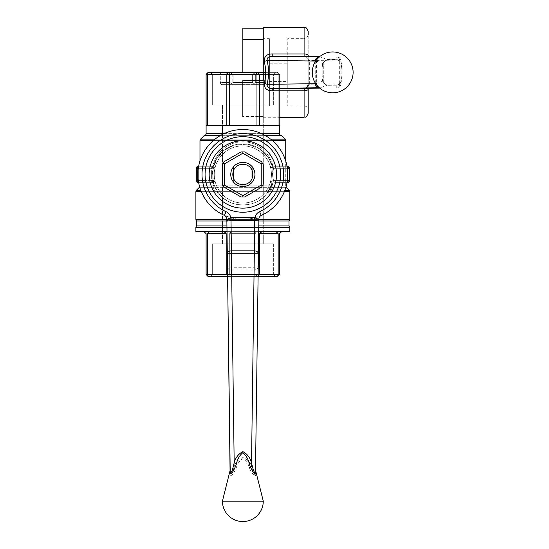 <?xml version="1.0" encoding="UTF-8"?>
<svg xmlns="http://www.w3.org/2000/svg" width="549" height="549" viewBox="0 0 549 549"><rect width="100%" height="100%" fill="white"/><g stroke="black" fill="none" stroke-linecap="round" stroke-linejoin="round"><path stroke-width="0.41" stroke-dasharray="2.75 2.06" d="M198.683 166.285A44.915 44.915 0 0 1 251.023 130.285L251.023 141.772A33.688 33.688 0 0 0 210.171 166.285A33.688 33.688 0 0 0 251.023 207.138A33.688 33.688 0 0 0 275.536 182.625L287.024 182.625A44.915 44.915 0 0 0 251.023 130.285L251.023 141.772A33.688 33.688 0 0 1 275.536 182.625L287.024 182.625A44.915 44.915 0 0 1 251.023 218.626A44.915 44.915 0 0 1 198.683 166.285L211.825 166.285A2.045 2.045 0 0 0 213.76 164.885L212.772 168.715L212.772 180.196L213.76 184.025A2.045 2.045 0 0 0 211.825 182.625A2.045 2.045 0 0 1 213.76 184.025A2.045 2.045 0 0 0 211.825 182.625L211.626 180.58L212.772 180.196L215.009 187.216L213.76 184.025A2.045 2.045 0 0 0 211.825 182.625L211.626 180.58L212.772 180.196L212.772 168.715L211.626 168.33L211.825 166.285L198.34 166.285A2.045 0.865 -90 0 0 197.482 168.33L196.302 168.33L196.302 180.58L197.482 180.58A2.045 0.865 -90 0 0 198.34 182.625L211.825 182.625L211.825 180.58A4.083 4.083 0 0 1 215.702 183.387A28.582 28.582 0 0 1 242.85 145.869A28.582 28.582 0 0 1 270.005 165.524A28.582 28.582 0 0 1 242.85 203.041A28.582 28.582 0 0 1 236.839 146.508A28.582 28.582 0 0 1 270.005 183.387A28.582 28.582 0 0 1 215.702 183.387A28.582 28.582 0 0 1 242.85 145.869A28.582 28.582 0 0 1 270.005 165.524A28.582 28.582 0 0 1 242.85 203.041A28.582 28.582 0 0 1 236.839 146.508A28.582 28.582 0 0 1 270.005 183.387A28.582 28.582 0 0 1 215.702 183.387A4.083 4.083 0 0 1 215.009 187.216A30.627 30.627 0 0 0 270.698 187.216L272.935 180.196L272.935 168.715L271.947 164.885A2.045 2.045 0 0 0 273.882 166.285A2.045 2.045 0 0 1 271.947 164.885A2.045 2.045 0 0 0 273.882 166.285L287.024 166.285L273.882 166.285L274.081 168.33L272.935 168.715L268.2 157.261L259.553 148.779L247.681 144.209L234.56 144.97L223.443 150.762L215.798 160.095L212.305 172.29L214.151 185.15L218.68 193.262L214.364 190.194L213.225 187.305A2.045 1.393 -90 0 0 213.63 185.857A2.045 0.631 159.6 0 0 214.151 185.15A2.045 1.736 -20.4 0 1 213.225 187.305A2.045 1.393 -90 0 0 213.63 185.857C206.246 165.16 220.561 141.786 242.864 141.786C265.126 141.827 279.462 165.105 272.071 185.857A2.045 0.631 20.4 0 1 271.549 185.15L272.935 168.715L270.698 161.694L271.947 164.885A2.045 2.045 0 0 0 273.882 166.285L274.081 168.33L272.935 168.715L268.2 157.261L259.553 148.779L247.681 144.209L234.56 144.97L223.443 150.762L215.798 160.095L212.305 172.29L214.151 185.15L215.311 187.854A2.045 1.695 -25.9 0 1 214.364 190.194L213.225 187.305A2.045 1.736 -20.4 0 0 214.151 185.15A2.045 0.631 159.6 0 1 213.63 185.857C206.246 165.16 220.561 141.786 242.864 141.786C265.126 141.827 279.462 165.105 272.071 185.857A2.045 0.631 20.4 0 1 271.549 185.15L272.935 168.715L272.935 180.196L274.081 180.58L273.882 182.625L287.36 182.625L289.405 180.58L289.405 168.33L287.36 166.285L273.882 166.285L273.882 168.33A4.083 4.083 0 0 1 270.698 161.694A30.627 30.627 0 0 0 215.009 161.694L213.76 164.885A2.045 2.045 0 0 1 211.825 166.285A2.045 2.045 0 0 0 213.76 164.885L212.772 168.715L211.626 168.33L211.825 166.285L198.34 166.285A2.045 0.865 -90 0 0 197.482 168.33L197.482 180.58A2.045 0.865 -90 0 0 198.34 182.625A2.045 2.045 0 0 1 196.302 180.58L211.626 180.58L211.626 168.33L196.302 168.33A2.045 2.045 0 0 1 198.34 166.285A2.045 2.045 0 0 0 196.302 168.33L196.302 180.58A2.045 2.045 0 0 0 198.34 182.625L211.825 182.625L211.825 180.58A4.083 4.083 0 0 1 215.009 187.216A30.627 30.627 0 0 0 270.698 187.216L271.947 184.025A2.045 2.045 0 0 1 273.882 182.625A2.045 2.045 0 0 0 271.947 184.025L272.935 180.196L274.081 180.58L273.882 182.625L287.36 182.625L289.405 180.58L289.405 168.33L287.36 166.285L273.882 166.285L273.882 168.33L287.353 168.33L273.882 168.33A4.083 4.083 0 0 1 270.698 161.694A30.627 30.627 0 0 0 215.009 161.694L213.76 164.885A2.045 2.045 0 0 1 211.825 166.285L198.683 166.285M253.823 218.015A4.083 0.968 -104.1 0 1 254.818 219.085L254.173 267.281L231.527 267.281L230.889 219.085C238.863 221.055 246.844 221.055 254.818 219.085C257.872 217.788 259.217 217.788 258.867 219.092A4.083 4.083 0 0 1 261.276 215.421L253.823 218.015C246.508 219.82 239.199 219.82 231.884 218.015L224.431 215.421A4.083 4.083 0 0 1 226.84 219.092C226.483 217.788 227.828 217.788 230.889 219.085A4.083 0.968 -75.9 0 1 231.884 218.015M251.023 141.772A33.688 33.688 0 0 0 209.416 170.341A33.688 33.688 0 0 0 242.85 208.146A33.688 33.688 0 0 0 251.023 141.772M251.023 207.138L251.023 218.626L251.023 207.138M254.105 267.281L251.483 466.437C249.857 462.059 246.995 459.101 242.891 457.564C238.746 459.06 235.85 462.018 234.224 466.437C233.744 469.368 230.58 478.227 230.223 472.463L230.182 469.587L230.223 472.463A4.083 2.738 179.2 0 1 229.928 473.506C229.702 479.435 235.15 471.522 236.358 467.576C237.449 463.596 239.625 460.638 242.871 458.696C246.103 460.666 248.258 463.624 249.349 467.576C250.557 471.522 255.999 479.435 255.779 473.506A4.083 2.738 -179.2 0 1 255.484 472.463C255.12 478.227 251.97 469.361 251.483 466.437L249.349 467.576M227.478 266.718C227.746 268.736 229.111 269.84 231.568 270.026L231.527 267.281L227.478 266.718L227.307 253.789M229.969 472.497L229.928 473.506M263.273 501.134L222.434 501.134M255.779 473.506L255.731 472.497M231.568 270.026L234.224 466.437L236.358 467.576M255.498 471.454L255.525 469.587M231.603 267.281L231.603 270.026L254.139 270.026C256.596 269.84 257.961 268.736 258.229 266.718L254.173 267.281L254.139 270.026M258.401 253.789L258.229 266.718M252.039 182.556A12.25 12.25 0 0 1 233.668 182.556L233.668 166.354A12.25 12.25 0 0 1 252.039 166.354L252.039 182.556A12.25 12.25 0 0 1 233.668 182.556A12.25 12.25 0 0 0 252.039 182.556A12.25 12.25 0 0 1 233.668 182.556L233.668 166.354A12.25 12.25 0 0 1 252.039 166.354L252.039 182.556A12.25 12.25 0 0 1 233.668 182.556L233.668 166.354A12.25 12.25 0 0 1 252.039 166.354A12.25 12.25 0 0 0 233.668 166.354A12.25 12.25 0 0 1 252.039 166.354L252.039 182.556A12.25 12.25 0 0 1 233.668 182.556L233.668 166.354A12.25 12.25 0 0 1 252.039 166.354L252.039 182.556M261.228 163.849L262.388 163.177L261.502 161.646L244.621 151.901L241.086 151.901L224.205 161.646L222.434 164.707L222.434 184.203L223.319 185.734L224.479 185.061L224.479 163.849L242.85 153.24L261.228 163.849L261.228 185.061L242.85 195.67L224.479 185.061M252.039 178.5A10.04 10.04 0 0 1 233.668 178.5M233.668 170.41A10.04 10.04 0 0 1 252.039 170.41M242.85 186.536A12.078 12.078 0 0 1 232.392 168.413A12.078 12.078 0 0 1 253.315 168.413A12.078 12.078 0 0 1 242.85 186.536M242.85 184.491A10.04 10.04 0 0 1 234.162 169.435A10.04 10.04 0 0 1 251.545 169.435A10.04 10.04 0 0 1 242.85 184.491M223.319 185.734L224.205 187.264L241.086 197.009L242.85 197.009L242.85 195.67M261.228 185.061L262.388 185.734L263.273 184.203L263.273 164.707L262.388 163.177M224.479 163.849L223.319 163.177M242.85 151.901L242.85 153.24M242.85 197.009L244.621 197.009L261.502 187.264L262.388 185.734M268.838 125.453L206.101 125.453L279.606 125.453L268.838 125.453L278.158 125.453L278.158 74.41L278.158 125.453L278.158 74.41L279.606 74.41L278.158 74.41L277.561 72.365L208.146 72.365L206.101 74.41L206.101 125.453L229.674 125.453L229.674 74.41L228.473 72.365L226.188 74.41L278.158 74.41L263.273 74.41L278.158 74.41L278.158 125.453L279.606 125.453L279.606 74.41L279.606 125.453L206.101 125.453L207.543 125.453L207.543 74.41L208.146 72.365L206.101 74.41L226.188 74.41L226.188 125.453L256.033 125.453L256.033 74.41L259.519 74.41L257.227 72.365L256.033 74.41L256.033 125.453L259.519 125.453L259.519 74.41L279.606 74.41L277.561 72.365L278.158 74.41L277.561 72.365L279.606 74.41L278.158 74.41L277.561 72.365L208.146 72.365L207.543 74.41L229.674 74.41L228.473 72.365L226.188 74.41L226.188 125.453L216.869 125.453L242.85 125.453L229.674 125.453L229.674 74.41L256.033 74.41L257.227 72.365L259.519 74.41L259.519 125.453L268.838 125.453M267.02 193.262C256.664 208.695 229.159 208.778 218.68 193.262L214.364 190.194L200.783 190.194L214.364 190.194A2.045 1.695 -25.9 0 0 215.311 187.854L218.68 193.262C229.159 208.778 256.664 208.695 267.02 193.262L271.549 185.15A2.045 1.736 20.4 0 0 272.482 187.305A2.045 1.393 90 0 1 272.071 185.857L199.973 185.857L213.63 185.857L199.973 185.857L199.973 161.07L199.973 185.857L272.071 185.857A2.045 1.393 90 0 0 272.482 187.305L271.343 190.194A2.045 1.695 25.9 0 1 270.389 187.854L271.549 185.15A2.045 1.736 20.4 0 0 272.482 187.305L271.343 190.194L269.484 191.635L284.355 191.635L269.484 191.635L267.02 193.262L270.389 187.854A2.045 1.695 25.9 0 0 271.343 190.194L267.02 193.262M273.375 274.5L212.326 274.5L273.375 274.5L275.42 276.545L210.288 276.545L275.42 276.545L210.288 276.545L275.42 276.545L273.375 274.5L212.326 274.5L273.375 274.5L273.375 243.873L212.326 243.873L273.375 243.873L273.375 274.5M198.683 182.625L211.825 182.625L198.683 182.625M226.188 233.668C225.886 232.426 224.246 231.747 221.261 231.623L234.601 231.623C231.616 231.747 229.969 232.426 229.674 233.668C229.969 232.426 231.616 231.747 234.601 231.623L209.588 231.623L207.543 233.668L226.188 233.668L226.188 274.5L228.473 276.545L229.674 274.5L207.543 274.5L207.543 233.668L226.188 233.668C225.886 232.426 224.246 231.747 221.261 231.623L251.106 231.623C254.091 231.747 255.738 232.426 256.033 233.668C255.738 232.426 254.091 231.747 251.106 231.623L264.446 231.623C261.461 231.747 259.821 232.426 259.519 233.668L278.158 233.668L276.12 231.623L281.644 231.623L279.606 233.668L279.606 274.5L278.158 274.5L277.561 276.545L279.606 274.5L256.033 274.5L257.227 276.545L259.519 274.5L259.519 233.668L278.158 233.668L278.158 274.5L277.561 276.545L279.606 274.5L279.606 233.668L281.644 231.623L234.601 231.623C231.616 231.747 229.969 232.426 229.674 233.668L229.674 274.5L229.674 233.668C229.969 232.426 231.616 231.747 234.601 231.623L204.063 231.623L209.588 231.623L207.543 233.668L207.543 274.5L206.101 274.5L208.146 276.545L207.543 274.5L206.101 274.5L208.146 276.545L277.561 276.545L257.227 276.545L256.033 274.5L229.674 274.5L228.473 276.545L227.595 275.756L228.473 276.545L227.609 276.545L228.473 276.545L229.674 274.5L258.126 274.5L256.033 274.5L256.033 233.668L256.033 274.5L257.227 276.545L228.473 276.545L257.227 276.545L259.519 274.5L226.188 274.5L228.473 276.545L208.146 276.545L207.543 274.5L226.188 274.5L226.188 233.668M206.101 233.668L204.063 231.623L209.588 231.623L204.063 231.623L206.101 233.668L206.101 274.5L206.101 233.668M242.85 135.665L265.496 135.665L242.85 135.665M281.644 135.665L204.063 135.665L281.644 135.665M289.81 227.54L195.89 227.54L196.707 225.907L288.994 225.907L196.707 225.907L195.89 227.54L289.81 227.54M226.957 227.54L258.751 227.54L226.957 227.54M226.847 219.374L258.86 219.374L226.847 219.374M289.81 219.374L195.89 219.374L289.81 219.374M242.85 231.623L289.81 231.623L242.85 231.623M258.696 231.623L227.012 231.623L258.696 231.623M275.42 72.365L210.288 72.365L275.42 72.365L210.288 72.365L275.42 72.365L273.375 74.41L212.326 74.41L273.375 74.41L212.326 74.41L273.375 74.41L275.42 72.365M263.273 72.365L277.561 72.365L279.606 74.41L279.606 125.453L279.606 74.41L277.561 72.365L263.273 72.365M287.024 182.625L273.882 182.625A2.045 2.045 0 0 0 271.947 184.025A2.045 2.045 0 0 1 273.882 182.625L287.024 182.625M222.434 243.873L263.273 243.873L222.434 243.873L263.273 243.873L222.434 243.873L222.434 105.037L263.273 105.037L222.434 105.037L222.434 243.873M227.581 274.5L229.674 274.5L229.674 233.668L229.674 274.5L228.473 276.545L257.227 276.545L256.033 274.5L256.033 233.668C255.738 232.426 254.091 231.747 251.106 231.623C254.091 231.747 255.738 232.426 256.033 233.668L256.033 274.5L227.581 274.5M258.105 275.756L257.227 276.545L258.099 276.545L257.227 276.545L258.105 275.756M207.543 125.453L216.869 125.453L206.101 125.453L206.101 74.41L207.543 74.41L207.543 125.453M212.326 105.037L212.326 74.41L210.288 72.365L212.326 74.41L212.326 105.037L273.375 105.037L212.326 105.037M242.85 28.198L242.85 72.365M315.654 83.62L323.313 80.998A4.083 3.623 176.1 0 0 323.306 80.724A4.083 3.623 176.1 0 0 322.565 78.864C321.748 80.072 324.226 85.514 328.755 85.294A4.083 3.033 -89.2 0 0 327.664 84.999A4.083 3.033 -89.2 0 0 327.602 84.999C324.445 83.722 323.018 82.391 323.313 80.998C322.942 78.507 322.936 66.299 323.313 63.739C323.018 62.346 324.452 61.008 327.602 59.738L336.77 59.724C340.243 61.214 341.608 62.531 340.854 63.691L340.854 81.046C341.608 82.199 340.243 83.523 336.77 85.013L336.77 87.915A4.083 2.889 89.2 0 0 336.825 87.915A4.083 2.889 89.2 0 0 339.659 83.832L308.188 84.237L306.555 87.566A4.083 1.318 -126.6 0 0 306.555 87.566L304.27 88.348M263.273 116.539L263.273 80.538L263.273 116.539L242.85 116.539L242.85 80.538L263.273 80.538L242.85 80.538L263.273 80.538L263.273 38.677L269.394 38.677L269.394 106.06L269.394 38.677M263.273 27.45L263.273 38.677M263.273 105.051L242.85 105.051M328.755 85.294L335.83 85.246C341.567 84.827 342.247 79.845 341.704 78.754A4.083 3.747 180 0 0 340.854 81.046L340.854 60.905A4.083 4.083 0 0 0 336.825 56.822L336.77 56.822A4.083 2.889 -89.2 0 1 336.825 56.822A4.083 2.889 -89.2 0 1 339.659 60.905L309.382 60.5L307.268 57.192L304.304 56.389M319.099 57.13L320.424 56.993L319.271 56.979M307.268 57.192A4.083 1.318 126.6 0 1 306.562 57.178L308.188 60.308L308.188 84.237M308.188 84.429C308.044 85.761 307.502 86.804 306.562 87.559A4.083 1.318 -126.6 0 1 307.268 87.545L309.382 84.333L308.188 84.429L308.188 56.437L308.188 60.308L309.382 60.404M304.626 56.389A4.083 4.083 0 0 1 306.555 57.171A4.083 1.318 126.6 0 1 306.555 57.171L304.27 56.382M309.382 84.333L309.382 60.5L308.188 60.5M307.268 87.545L304.304 88.348M315.696 61.056L316.45 61.083L316.718 59.649M318.88 57.329L320.424 56.993L327.602 59.738A4.083 3.033 -90.8 0 0 327.664 59.738A4.083 3.033 -90.8 0 0 328.755 59.443C324.233 59.217 321.741 64.665 322.565 65.873C322.908 67.472 322.908 77.299 322.565 78.864M335.83 85.246A4.083 2.731 -90.7 0 1 336.722 85.013L327.664 84.999C325.859 85.28 322.942 82.377 323.306 80.724L323.306 64.013A4.083 3.623 -176.1 0 1 322.565 65.873M341.704 78.754C340.936 77.368 340.922 67.445 341.704 65.976C342.233 64.878 341.581 59.916 335.83 59.484L328.755 59.443M341.704 65.976A4.083 3.747 180 0 1 340.854 63.691L340.854 60.905A4.083 4.083 0 0 0 336.77 56.822L336.77 59.724A4.083 2.731 -89.3 0 1 336.722 59.724A4.083 2.731 -89.3 0 1 335.83 59.484M316.45 61.083L323.313 63.739A4.083 3.623 -176.1 0 1 323.306 64.013L324.96 60.795L327.664 59.738L337.71 59.848C339.57 60.342 340.613 61.618 340.854 63.691M340.854 81.046C340.86 82.762 339.81 84.045 337.71 84.889L336.722 85.013A4.083 2.731 -90.7 0 1 336.77 85.013L327.602 84.999L320.424 87.744L318.88 87.408M308.188 31.533L308.188 113.204M315.654 61.117L316.45 61.117L316.718 85.088M287.772 106.06L304.105 106.06L304.105 38.677C305.333 37.895 306.267 40.166 308.188 34.594L308.188 110.143C306.267 104.571 305.333 106.842 304.105 106.06L304.105 38.677L287.772 38.677L287.772 106.06L287.772 38.677M319.099 87.607L320.424 87.744L319.271 87.758M287.772 81.554L287.772 63.183L287.772 81.554L269.394 81.554L269.394 63.183L269.394 81.554L287.772 81.554M269.394 63.183L287.772 63.183L269.394 63.183M265.407 74.41L255.662 74.41L255.662 82.576L265.407 82.576L265.407 74.41L265.407 83.462L265.407 82.576L255.662 82.576L254.132 83.462L255.662 82.576L255.662 74.41L265.407 74.41L265.407 73.525L265.407 74.41M230.772 72.365L254.935 72.365L230.772 72.365L232.817 74.41L252.89 74.41L232.817 74.41L232.817 82.576L252.89 82.576L232.817 82.576L230.772 84.621L254.935 84.621L230.772 84.621M253.46 84.621L221.638 84.621L264.069 84.621L253.46 84.621L254.132 83.462L252.602 82.576L254.132 83.462L253.46 84.621M264.069 84.621L265.407 83.462M233.105 82.576L252.602 82.576L252.602 74.41L233.105 74.41L233.105 82.576L233.105 74.41L252.602 74.41L252.602 82.576L233.105 82.576L231.575 83.462L233.105 82.576M231.575 83.462L232.241 84.621L231.575 83.462L230.045 82.576L230.045 74.41L220.3 74.41L220.3 82.576L230.045 82.576L231.575 83.462M221.638 72.365L264.069 72.365L221.638 72.365L220.3 73.525L220.3 74.41L230.045 74.41L231.575 73.525L232.241 72.365L231.575 73.525L233.105 74.41L231.575 73.525L230.045 74.41L230.045 82.576L220.3 82.576L220.3 83.462L220.3 73.525M221.638 84.621L220.3 83.462M254.132 73.525L253.46 72.365L254.132 73.525L252.602 74.41L254.132 73.525L255.662 74.41L254.132 73.525M265.407 73.525L264.069 72.365M278.158 233.668L276.12 231.623L281.644 231.623L264.446 231.623C261.461 231.747 259.821 232.426 259.519 233.668L259.519 274.5L278.158 274.5L278.158 233.668M264.446 231.623L251.106 231.623L264.446 231.623M222.434 105.037L263.273 105.037L222.434 105.037M273.375 243.873L212.326 243.873L273.375 243.873M270.698 187.216A4.083 4.083 0 0 1 273.882 180.58L273.882 182.625L273.882 180.58L287.353 180.58L273.882 180.58A4.083 4.083 0 0 0 270.698 187.216M242.85 133.62L261.564 133.62L242.85 133.62M279.606 133.62L206.101 133.62L279.606 133.62M211.825 168.33L211.825 166.285L211.825 168.33L198.354 168.33L211.825 168.33A4.083 4.083 0 0 0 215.702 165.524A4.083 4.083 0 0 1 211.825 168.33M215.009 161.694A4.083 4.083 0 0 1 215.702 165.524A4.083 4.083 0 0 0 215.009 161.694M198.354 180.58L211.825 180.58L198.354 180.58M198.34 168.413L198.34 180.497L198.34 168.413M198.34 182.625A2.045 2.045 0 0 1 196.302 180.58A2.045 2.045 0 0 0 198.34 182.625M274.081 180.58L289.405 180.58L274.081 180.58L274.081 168.33L274.081 180.58M229.674 233.668L256.033 233.668L229.674 233.668M213.341 140.592L272.366 140.592L213.341 140.592M285.727 140.592L199.973 140.592L285.727 140.592M272.482 187.305L285.892 187.305L272.482 187.305M286.331 187.305L199.376 187.305L199.973 185.857L199.376 187.305L286.331 187.305L285.727 185.857L285.727 161.07L285.727 185.857L286.331 187.305M199.809 187.305L213.225 187.305L199.809 187.305M196.494 190.194L289.213 190.194L196.494 190.194M284.924 190.194L271.343 190.194L284.924 190.194M258.771 225.907L226.936 225.907L258.771 225.907M226.867 221.007L258.84 221.007L226.867 221.007M288.994 221.007L196.707 221.007L288.994 221.007M289.81 191.635L195.89 191.635L289.81 191.635M201.353 191.635L216.224 191.635L201.353 191.635M270.623 139.144L215.084 139.144L270.623 139.144M200.577 139.144L285.13 139.144L200.577 139.144M289.405 168.33L274.081 168.33L289.405 168.33M287.36 168.413L287.36 180.497L287.36 168.413M340.854 83.832A4.083 4.083 0 0 1 336.825 87.915L336.77 87.915A4.083 4.083 0 0 0 340.854 83.832L339.659 83.832L339.659 60.905L340.854 60.905M304.105 27.45L304.105 117.287M304.194 88.355L306.562 87.559A4.083 4.083 180 0 1 304.626 88.348M315.696 83.681L316.45 83.654M315.256 83.002L315.256 61.735M197.482 168.33L197.482 180.58L211.626 180.58L211.626 168.33L197.482 168.33M225.948 216.601L226.346 217.191M212.326 274.5L210.288 276.545L212.326 274.5L212.326 243.873L212.326 274.5M263.273 105.037L263.273 243.873L263.273 105.037M273.375 105.037L273.375 74.41L273.375 105.037M263.273 117.287L279.606 117.287M263.273 106.06L269.394 106.06M304.194 56.382L306.562 57.178C307.159 57.178 307.701 58.221 308.188 60.308M254.935 72.365L252.89 74.41L252.89 82.576L254.935 84.621"/><path stroke-width="0.82" d="M254.818 220.568L258.03 220.815A4.083 3.102 119.7 0 1 258.051 219.078L258.867 219.092L258.401 253.789A4.083 2.889 -179.2 0 0 254.317 250.845L254.722 217.679A11.55 8.166 90.8 0 1 254.914 217.685L258.051 219.078L258.84 221.117L258.867 219.092A4.083 4.083 0 0 1 261.276 215.421A44.915 44.915 0 0 0 251.023 130.285A44.915 44.915 0 0 1 261.276 215.421L259.602 211.701A8.166 8.166 0 0 0 254.914 217.685L254.818 220.568L230.889 220.568L226.867 221.117L230.209 471.454A4.083 3.033 -0.8 0 1 229.969 472.497L230.058 470.63L222.434 501.134L263.273 501.134L255.649 470.63L255.731 472.497C255.312 477.513 250.33 467.563 249.239 463.672C248.223 459.142 246.11 455.457 242.912 452.623C239.625 455.375 237.477 459.06 236.461 463.672C235.363 467.576 230.402 477.513 229.969 472.497M230.058 470.63L227.478 266.718M230.985 217.679L231.39 250.845A4.083 2.889 -0.8 0 0 227.307 253.789L226.84 219.092L226.867 221.117L227.657 219.078L230.793 217.685A11.55 8.166 -90.8 0 1 230.985 217.679L254.722 217.679M226.346 217.191L226.84 219.092A4.083 4.083 0 0 0 224.431 215.421A44.915 44.915 0 0 1 251.023 130.285A44.915 44.915 0 0 0 224.431 215.421A4.083 4.083 0 0 1 226.84 219.092L227.657 219.078A4.083 3.102 60.3 0 1 227.677 220.815M230.889 220.568L230.793 217.685A8.166 8.166 0 0 0 226.106 211.701A40.832 40.832 0 0 1 210.706 149.273A40.832 40.832 0 0 1 275.001 149.273A40.832 40.832 0 0 1 259.602 211.701M258.03 220.815L258.84 221.117L258.401 253.789L254.317 253.734L254.317 250.845L231.39 250.845L234.176 462.683C235.631 457.557 238.527 453.872 242.871 451.628C247.194 453.899 250.083 457.585 251.531 462.683C252.08 465.676 254.612 476.004 255.498 471.454L258.401 253.789M230.209 471.454C231.095 476.004 233.62 465.689 234.176 462.683L236.461 463.672M249.239 463.672L251.531 462.683L254.317 253.734L227.307 253.789M255.731 472.497A4.083 3.033 0.8 0 1 255.498 471.454M255.498 471.371L258.229 266.718M242.85 140.764A33.688 33.688 0 0 1 276.545 174.452A33.688 33.688 0 0 1 242.85 208.146A33.688 33.688 0 0 1 209.162 174.452A33.688 33.688 0 0 1 242.85 140.764M209.162 174.452A33.688 33.688 0 0 1 259.698 145.279A33.688 33.688 0 0 1 259.698 203.631A33.688 33.688 0 0 1 209.162 174.452M224.205 161.646L241.086 151.901L244.621 151.901L261.502 161.646L263.273 164.707L263.273 184.203L261.502 187.264L244.621 197.009L241.086 197.009L224.205 187.264L222.434 184.203L222.434 164.707L224.205 161.646M233.668 178.5A10.04 10.04 0 0 1 233.668 170.41M252.039 170.41A10.04 10.04 0 0 1 252.039 178.5M242.85 186.536A12.078 12.078 0 0 1 232.392 168.413A12.078 12.078 0 0 1 253.315 168.413A12.078 12.078 0 0 1 242.85 186.536M224.479 163.849L224.479 185.061L242.85 195.67L261.228 185.061L261.228 163.849L242.85 153.24L224.479 163.849L223.319 163.177M242.85 153.24L242.85 151.901M223.319 185.734L224.479 185.061M261.228 163.849L262.388 163.177M242.85 195.67L242.85 197.009M261.228 185.061L262.388 185.734M233.668 170.005L233.668 166.354L233.668 170.005A10.211 10.211 0 0 1 252.039 170.005L252.039 178.905A10.211 10.211 0 0 1 233.668 178.905L233.668 170.005A10.211 10.211 0 0 1 252.039 170.005L252.039 178.905A10.211 10.211 0 0 1 233.668 178.905L233.668 170.005M252.039 166.354L252.039 170.005L252.039 166.354M268.838 125.453L206.101 125.453L206.101 74.41L208.146 72.365L263.273 72.365L257.227 72.365L259.519 74.41L229.674 74.41L229.674 125.453L256.033 125.453L256.033 74.41L257.227 72.365L259.519 74.41L259.519 125.453L279.606 125.453L268.838 125.453M198.34 182.625L198.354 180.58L196.302 180.58A2.045 2.045 0 0 0 198.34 182.625L198.34 180.58L196.302 180.58A2.045 2.045 0 0 0 198.34 182.625M196.302 168.33L196.302 180.58L196.302 168.33L198.34 168.413L198.34 166.285A2.045 2.045 0 0 0 196.302 168.33L198.34 168.33L198.34 166.285A2.045 2.045 0 0 0 196.302 168.33M287.024 166.285L287.36 168.33L289.405 168.33A2.045 2.045 0 0 0 287.36 166.285L287.36 168.413L289.405 168.33L289.405 180.58L287.353 180.58L287.36 182.625A2.045 2.045 0 0 0 289.405 180.58L287.353 180.58L287.36 182.625A2.045 2.045 0 0 0 289.405 180.58L289.405 168.33A2.045 2.045 0 0 0 287.36 166.285L287.024 166.285M204.063 231.623L206.101 233.668L206.101 274.5L207.543 274.5L208.146 276.545L206.101 274.5L227.581 274.5L226.188 274.5L226.188 233.668L207.543 233.668L209.588 231.623L207.543 233.668L207.543 274.5L208.146 276.545L206.101 274.5L206.101 233.668L204.063 231.623M279.606 233.668L281.644 231.623L279.606 233.668L279.606 274.5L277.561 276.545L278.158 274.5L279.606 274.5L277.561 276.545L258.099 276.545L277.561 276.545L278.158 274.5L278.158 233.668L259.519 233.668C259.821 232.426 261.461 231.747 264.446 231.623C261.461 231.747 259.821 232.426 259.519 233.668L259.519 274.5L258.105 275.756L259.519 274.5L279.606 274.5L279.606 233.668M221.261 231.623C224.246 231.747 225.886 232.426 226.188 233.668L207.543 233.668L207.543 274.5L226.188 274.5L226.188 233.668C225.886 232.426 224.246 231.747 221.261 231.623M265.496 135.665L281.644 135.665L285.13 139.144L270.623 139.144L285.13 139.144L285.727 140.592L285.727 161.07L285.727 140.592L272.366 140.592L285.727 140.592L285.13 139.144L281.644 135.665L265.496 135.665M204.063 135.665L220.211 135.665L204.063 135.665L200.577 139.144L199.973 140.592L199.973 161.07L199.973 140.592L200.577 139.144L215.084 139.144L200.577 139.144L204.063 135.665C205.662 135.095 206.349 134.409 206.101 133.62L224.143 133.62L206.101 133.62L206.101 125.453L207.543 125.453L207.543 74.41L206.101 74.41L208.146 72.365L207.543 74.41L206.101 74.41L206.101 133.62C206.349 134.409 205.662 135.095 204.063 135.665M276.12 231.623L278.158 233.668L259.519 233.668L259.519 274.5L278.158 274.5L278.158 233.668L276.12 231.623M289.81 227.54L288.994 225.907L258.771 225.907L288.994 225.907L289.81 227.54L289.81 231.623L258.696 231.623L289.81 231.623L289.81 227.54L258.751 227.54L289.81 227.54M195.89 227.54L226.957 227.54L195.89 227.54L195.89 231.623L227.012 231.623L195.89 231.623L195.89 227.54M195.89 219.374L196.707 221.007L196.707 225.907L196.707 221.007L226.867 221.007L196.707 221.007L195.89 219.374L226.847 219.374L195.89 219.374L195.89 191.635L195.89 219.374M258.86 219.374L289.81 219.374L258.86 219.374M227.595 275.756L226.188 274.5L227.595 275.756M227.609 276.545L208.146 276.545L227.609 276.545M258.126 274.5L259.519 274.5L258.126 274.5M226.188 74.41L228.473 72.365L229.674 74.41L207.543 74.41L207.543 125.453L226.188 125.453L226.188 74.41L228.473 72.365L257.227 72.365L256.033 74.41L229.674 74.41L229.674 125.453L226.188 125.453L226.188 74.41L207.543 74.41L208.146 72.365L228.473 72.365L229.674 74.41L226.188 74.41M263.273 74.41L256.033 74.41L256.033 125.453L259.519 125.453L259.519 74.41L263.273 74.41M242.85 72.365L242.85 28.198L263.273 28.198M242.85 116.539L242.85 80.538L263.273 80.538L263.273 27.45L304.105 27.45C305.333 28.507 305.621 25.295 308.188 31.533L308.188 34.594M315.256 61.735L315.256 61.042L267.068 60.404C269.037 68.378 269.037 76.359 267.068 84.333C267.089 87.387 268.996 88.732 272.791 88.382L272.791 90.791C267.006 90.921 264.138 88.437 264.179 83.338C266.148 76.023 266.148 68.714 264.179 61.399C264.151 56.286 267.027 53.802 272.791 53.946L272.791 56.355C269.01 55.998 267.102 57.343 267.068 60.404A4.083 0.968 -14.1 0 1 264.179 61.399M263.273 39.686L242.85 39.686M304.304 56.389L319.731 56.595L304.208 56.382M319.099 87.607C316.718 86.975 315.435 85.671 315.256 83.688L267.068 84.333A4.083 0.968 14.1 0 0 264.179 83.338M315.696 61.056L315.256 61.042C315.435 59.066 316.718 57.762 319.099 57.13M304.27 56.382L304.105 56.355A4.083 4.083 0 0 1 304.626 56.389M304.27 88.348L304.105 90.791L272.791 90.791M304.304 88.348L319.731 88.142L304.208 88.355M308.188 110.143L308.188 89.116A4.083 1.674 180 0 1 304.105 90.791L304.105 117.287C305.333 116.23 305.621 119.442 308.188 113.204L308.188 89.116M316.718 59.649L318.88 57.329M332.687 51.949A20.416 20.416 0 0 1 353.11 72.365A20.416 20.416 0 0 1 314.776 82.165A20.416 20.416 0 0 1 332.687 51.949M315.256 61.117L315.654 61.117M315.696 83.681L315.256 83.688L315.654 83.62M316.718 85.088L318.88 87.408M224.431 215.421L226.106 211.701M242.85 136.68A37.771 37.771 0 0 1 275.564 193.344A37.771 37.771 0 0 1 210.143 193.344A37.771 37.771 0 0 1 242.85 136.68M261.564 133.62L279.606 133.62L279.606 125.453L279.606 133.62C279.359 134.409 280.045 135.095 281.644 135.665C280.045 135.095 279.359 134.409 279.606 133.62L261.564 133.62M199.973 140.592L213.341 140.592L199.973 140.592M285.892 187.305L289.213 190.194L284.924 190.194L289.213 190.194L289.81 191.635L289.81 219.374L288.994 221.007L288.994 225.907L288.994 221.007L289.81 219.374L289.81 191.635L284.355 191.635L289.81 191.635L289.213 190.194L285.892 187.305M199.376 187.305L196.494 190.194L195.89 191.635L201.353 191.635L195.89 191.635L196.494 190.194L200.783 190.194L196.494 190.194L199.376 187.305M226.936 225.907L196.707 225.907L226.936 225.907M258.84 221.007L288.994 221.007L258.84 221.007M287.36 182.625A2.045 2.045 0 0 0 289.405 180.58A2.045 2.045 0 0 1 287.36 182.625M272.791 53.946L304.105 53.946L304.105 27.45M319.271 56.979L272.791 56.355L304.105 56.355L304.105 53.946A4.083 1.674 0 0 1 308.188 55.621M304.626 88.348A4.083 4.083 180 0 1 304.105 88.382L272.791 88.382L319.271 87.758M315.256 83.62L315.256 83.002M224.493 215.448L225.948 216.601M222.434 501.134A20.416 20.416 0 0 0 242.85 521.55A20.416 20.416 0 0 0 263.273 501.134M255.649 470.63L255.525 469.587M279.606 117.287L304.105 117.287"/></g></svg>

